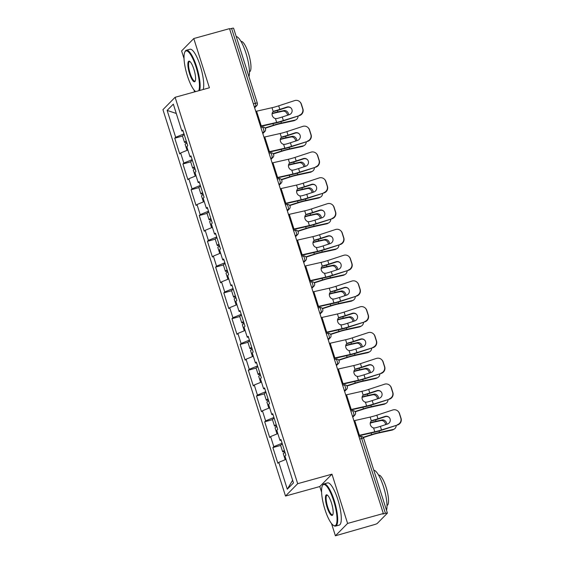 <?xml version="1.0" encoding="UTF-8"?>
<svg xmlns="http://www.w3.org/2000/svg" width="564" height="564" viewBox="0 0 564 564"><rect width="100%" height="100%" fill="white"/><g stroke="black" fill="none" stroke-linecap="round" stroke-linejoin="round"><path stroke-width="0.85" d="M331.526 523.554L335.411 535.8L347.593 523.427L331.97 474.176L319.788 486.549L321.6 492.252M319.788 486.549L285.511 496.052L162.94 109.663L175.115 97.29L297.686 483.679L285.511 496.052M175.115 97.29L209.399 87.787L193.776 38.542L181.601 50.915L184.033 58.6M193.967 89.902L194.594 91.89M335.411 535.8L374.313 524.633A2.63 0.367 162.4 0 0 377.288 523.413L387.341 513.205A2.63 0.367 162.4 0 0 387.39 513.085A2.63 0.367 162.4 0 0 385.423 513.339L382.808 514.065L383.344 513.522L229.527 28.637L193.776 38.542M292.624 480.232L287.302 489.199L293.477 482.925L284.961 456.072L285.885 455.134L280.9 439.434L279.984 440.371L281.175 440.28M287.302 489.199L278.785 462.346L277.862 463.284L272.877 447.583L280.646 445.433M282.113 443.248L273.801 446.646L272.877 447.583M273.801 446.646L270.607 436.564L269.684 437.502L264.699 421.801L272.468 419.651M273.935 417.466L265.623 420.864L264.699 421.801M265.623 420.864L262.429 410.782L261.506 411.72L256.521 396.02L264.29 393.869M265.757 391.684L257.445 395.082L256.521 396.02M257.445 395.082L254.251 385L253.328 385.938L248.343 370.238L256.112 368.088M257.579 365.902L249.267 369.3L248.343 370.238M249.267 369.3L246.073 359.219L245.15 360.156L240.165 344.456L247.934 342.306M249.401 340.12L241.089 343.518L240.165 344.456M241.089 343.518L237.895 333.437L236.972 334.374L231.987 318.674L239.756 316.524M241.223 314.338L232.911 317.736L231.987 318.674M232.911 317.736L229.71 307.655L228.794 308.593L223.809 292.892L231.578 290.742M233.045 288.556L224.733 291.955L223.809 292.892M224.733 291.955L221.532 281.873L220.616 282.811L215.631 267.11L223.4 264.96M224.867 262.775L216.555 266.173L215.631 267.11M216.555 266.173L213.354 256.091L212.431 257.029L207.453 241.329L215.222 239.178M216.689 236.993L208.377 240.391L207.453 241.329M208.377 240.391L205.176 230.309L204.253 231.247L199.275 215.547L207.044 213.396M208.511 211.211L200.199 214.609L199.275 215.547M200.199 214.609L196.998 204.535L196.075 205.472L191.097 189.772L198.866 187.615M200.333 185.429L192.021 188.834L191.097 189.772M192.021 188.834L188.82 178.753L187.897 179.69L182.919 163.99L190.688 161.833M192.155 159.647L183.843 163.052L182.919 163.99M183.843 163.052L180.642 152.971L179.719 153.909L174.741 138.208L182.51 136.051M183.977 133.872L175.665 137.271L174.741 138.208M175.665 137.271L167.141 110.41L173.324 104.136L181.841 130.989L183.032 130.904M279.984 440.371L276.783 430.29L277.707 429.352L272.722 413.652L271.799 414.589L268.605 404.508L269.529 403.57L264.544 387.87L263.621 388.808L260.427 378.726L261.351 377.788L256.366 362.088L255.443 363.026L252.249 352.944L253.173 352.006L248.188 336.306L247.265 337.244L244.071 327.162L244.995 326.225L240.01 310.524L239.087 311.462L235.893 301.38L236.817 300.443L231.832 284.742L230.909 285.68L227.715 275.599L228.639 274.661L223.654 258.961L222.731 259.898L219.537 249.817L220.461 248.879L215.476 233.179L214.553 234.116L211.359 224.035L212.275 223.097L207.298 207.397L206.375 208.335L203.174 198.253L204.097 197.315L199.12 181.615L198.197 182.553L194.996 172.471L195.919 171.534L190.942 155.833L190.019 156.771L186.818 146.689L187.742 145.752L182.764 130.051L181.841 130.989M277.833 433.603L270.607 436.564M269.493 407.892A5.781 0.804 -17.6 0 1 269.648 407.8L262.429 410.782M271.799 414.589L272.997 414.505M261.477 382.047L254.251 385M263.621 388.808L264.819 388.723M253.299 356.265L246.073 359.219M255.443 363.026L256.641 362.941M244.959 330.546A5.781 0.804 -17.6 0 1 245.114 330.455L237.895 333.437M247.265 337.244L248.463 337.159M236.943 304.701L229.71 307.655M239.087 311.462L240.285 311.377M228.765 278.919L221.532 281.873M230.909 285.68L232.107 285.596M220.587 253.137L213.354 256.091M222.731 259.898L223.922 259.814M212.409 227.355L205.176 230.309M214.553 234.116L215.744 234.032M204.062 201.644A5.781 0.804 -17.6 0 1 204.224 201.545L196.998 204.535M206.375 208.335L207.566 208.25M196.053 175.792L188.82 178.753M198.197 182.553L199.388 182.468M187.875 150.01L180.642 152.971M190.019 156.771L191.21 156.686M253.391 103.861L255.358 103.318L231.607 28.454L229.64 28.997M231.607 28.454A2.63 0.367 -17.6 0 1 233.581 28.2L257.325 103.064A2.63 0.367 -17.6 0 0 255.358 103.318A2.63 0.663 74.5 0 1 255.612 106.335L254.293 106.702M176.278 113.47L167.141 110.41M347.593 523.427L383.344 513.522M331.97 474.176L297.686 483.679M285.849 459.456A5.781 0.804 -17.6 0 1 286.004 459.364L278.785 462.346M291.109 108.133A4.026 3.976 -45 0 0 287.182 107.308L286.928 107.054A4.026 3.976 135 0 1 291.955 109.599A4.026 3.976 135 0 1 289.339 114.654L282.233 116.988A11.731 1.636 -17.6 0 1 278.553 118.109A11.731 1.636 -17.6 0 1 276.91 118.539L275.443 118.567A4.026 3.405 -120.5 0 1 272.285 115.528A4.026 3.405 -120.5 0 1 273.223 111.566L273.611 111.298M299.265 115.324A5.252 5.189 -45 0 0 302.671 108.732L302.924 108.979A5.252 5.189 135 0 1 299.519 115.578L283.361 120.541A11.731 1.636 -17.6 0 1 279.681 121.662A11.731 1.636 -17.6 0 1 276.67 122.423L261.252 125.906A14.008 1.96 162.4 0 0 260.441 126.096M260.554 126.442L275.62 123.037A14.008 1.96 162.4 0 0 279.215 122.127A14.008 1.96 162.4 0 0 283.614 120.795L299.519 115.578M302.671 108.732L301.148 103.938A5.252 5.189 -45 0 0 294.598 100.611L278.694 105.835A11.731 1.636 -17.6 0 1 275.013 106.948A11.731 1.636 -17.6 0 1 272.003 107.71L273.223 111.566L274.499 110.939L273.441 111.559A14.008 1.96 162.4 0 0 275.676 110.974A14.008 1.96 162.4 0 0 280.075 109.642L287.182 107.308M286.928 107.054L279.822 109.388A11.731 1.636 -17.6 0 1 276.141 110.502A11.731 1.636 -17.6 0 1 274.499 110.939M299.886 101.858L300.133 102.105A5.252 5.189 135 0 1 301.402 104.192L301.148 103.938M302.924 108.979L301.402 104.192M272.003 107.71L256.585 111.2A14.008 1.96 162.4 0 0 255.774 111.39M287.534 115.253A4.026 3.313 60.6 0 0 287.337 114.295A4.026 3.313 60.6 0 0 282.846 111.207L276.727 112.539A11.731 1.636 162.4 0 0 273.3 113.392A11.731 1.636 162.4 0 0 272.102 113.731M272.165 113.378A14.008 1.96 -17.6 0 1 273.766 112.92A14.008 1.96 -17.6 0 1 277.848 111.905L283.974 110.572A4.026 3.313 -119.4 0 1 288.465 113.66A4.026 3.313 -119.4 0 1 288.676 114.873M265.009 127.95L273.469 125.222A14.008 1.96 -17.6 0 1 277.305 124.073A14.008 1.96 -17.6 0 1 281.387 123.058L295.085 120.083A5.252 4.322 60.6 0 0 296.086 119.695L294.965 120.329A5.252 4.322 -119.4 0 1 293.957 120.717L280.266 123.692A11.731 1.636 162.4 0 0 276.839 124.545A11.731 1.636 162.4 0 0 273.632 125.504L265.207 128.218M296.086 119.695A5.252 4.322 60.6 0 0 298.074 116.05M187.044 150.348L185.126 144.306A5.781 0.804 -17.6 0 1 186.903 143.094M186.642 142.283A5.781 0.804 -17.6 0 1 184.498 142.318A5.781 0.804 -17.6 0 1 186.268 141.113M184.498 142.318L182.475 135.959A5.781 0.804 -17.6 0 1 184.252 134.747M198.704 90.755A21.361 5.407 -105.5 0 0 196.061 67.074A21.361 5.407 -105.5 0 0 184.865 51.98A21.361 5.407 -105.5 0 0 187.403 75.872A21.361 5.407 -105.5 0 0 195.673 91.594M184.865 51.98L185.182 51.366A21.89 5.541 74.5 0 1 186.381 50.245A21.89 5.541 74.5 0 1 196.66 66.827A21.89 5.541 74.5 0 1 199.585 90.508M189.567 73.672A10.681 2.7 74.5 0 1 189.659 61.349A10.681 2.7 74.5 0 1 193.896 69.273A10.681 2.7 74.5 0 1 195.165 81.223A10.681 2.7 74.5 0 1 189.567 73.672M189.969 61.575A10.159 2.573 -105.5 0 0 189.511 61.554A10.159 2.573 -105.5 0 0 190.16 73.433A10.159 2.573 -105.5 0 0 194.932 81.124A10.159 2.573 -105.5 0 0 195.313 80.864M236.224 36.54A21.89 5.541 74.5 0 1 245.96 53.171A21.89 5.541 74.5 0 1 248.95 76.655M241.293 52.53A21.89 5.541 74.5 0 1 241.878 54.299A21.89 5.541 74.5 0 1 242.428 56.104M241.018 41.468L241.068 41.454A15.757 3.99 74.5 0 1 248.47 53.39A15.757 3.99 74.5 0 1 249.485 71.825L249.436 71.84M186.381 50.245L189.969 49.251A21.89 5.541 74.5 0 1 200.248 65.833A21.89 5.541 74.5 0 1 203.181 89.514M324.963 509.532A21.361 5.407 -105.5 0 0 333.437 525.373A21.361 5.407 -105.5 0 0 333.627 500.726A21.361 5.407 -105.5 0 0 322.425 485.639A21.361 5.407 -105.5 0 0 324.963 509.532M322.425 485.639L322.749 485.019A21.89 5.541 74.5 0 1 323.94 483.898A21.89 5.541 74.5 0 1 334.219 500.487A21.89 5.541 74.5 0 1 335.629 526.085A21.89 5.541 74.5 0 1 334.029 525.74L333.437 525.373M327.127 507.332A10.681 2.7 74.5 0 1 327.226 495.009A10.681 2.7 74.5 0 1 331.463 502.926A10.681 2.7 74.5 0 1 332.732 514.876A10.681 2.7 74.5 0 1 327.127 507.332M327.529 495.234A10.159 2.573 -105.5 0 0 327.071 495.206A10.159 2.573 -105.5 0 0 327.726 507.085A10.159 2.573 -105.5 0 0 332.499 514.777A10.159 2.573 -105.5 0 0 332.88 514.523M373.784 470.2A21.89 5.541 74.5 0 1 383.527 486.824A21.89 5.541 74.5 0 1 386.509 510.307M378.86 486.189A21.89 5.541 74.5 0 1 379.445 487.959A21.89 5.541 74.5 0 1 379.995 489.756M378.585 475.121L378.634 475.107A15.757 3.99 74.5 0 1 386.037 487.049A15.757 3.99 74.5 0 1 387.045 505.478L386.996 505.492M323.94 483.898L327.529 482.904A21.89 5.541 74.5 0 1 337.815 499.492A21.89 5.541 74.5 0 1 339.218 525.091L335.629 526.085M299.287 133.915A4.026 3.976 -45 0 0 295.36 133.09L295.106 132.836A4.026 3.976 135 0 1 300.133 135.381A4.026 3.976 135 0 1 297.517 140.436L290.411 142.77A11.731 1.636 -17.6 0 1 286.731 143.89A11.731 1.636 -17.6 0 1 285.088 144.321L283.621 144.349A4.026 3.405 -120.5 0 1 280.463 141.31A4.026 3.405 -120.5 0 1 281.401 137.348L281.788 137.08M307.443 141.106A5.252 5.189 -45 0 0 310.849 134.507L311.102 134.761A5.252 5.189 135 0 1 307.697 141.352L291.539 146.323A11.731 1.636 -17.6 0 1 287.859 147.444A11.731 1.636 -17.6 0 1 284.848 148.205L269.43 151.688A14.008 1.96 162.4 0 0 268.619 151.878M268.732 152.224L283.798 148.818A14.008 1.96 162.4 0 0 287.393 147.909A14.008 1.96 162.4 0 0 291.792 146.577L307.697 141.352M310.849 134.507L309.326 129.72A5.252 5.189 -45 0 0 302.776 126.392L286.872 131.616A11.731 1.636 -17.6 0 1 283.191 132.73A11.731 1.636 -17.6 0 1 280.181 133.492L281.401 137.348L282.677 136.721L281.619 137.341A14.008 1.96 162.4 0 0 283.861 136.756A14.008 1.96 162.4 0 0 288.253 135.423L295.36 133.09M295.106 132.836L288 135.17A11.731 1.636 -17.6 0 1 284.319 136.284A11.731 1.636 -17.6 0 1 282.677 136.721M308.064 127.633L308.318 127.887A5.252 5.189 135 0 1 309.58 129.967L309.326 129.72M311.102 134.761L309.58 129.967M280.181 133.492L264.763 136.982A14.008 1.96 162.4 0 0 263.952 137.165M307.465 159.697A4.026 3.976 -45 0 0 303.538 158.872L303.284 158.618A4.026 3.976 135 0 1 308.311 161.163A4.026 3.976 135 0 1 305.702 166.218L298.589 168.551A11.731 1.636 -17.6 0 1 294.909 169.665A11.731 1.636 -17.6 0 1 293.266 170.102L291.799 170.131A4.026 3.405 -120.5 0 1 288.641 167.092A4.026 3.405 -120.5 0 1 289.586 163.13L289.966 162.862M315.621 166.888A5.252 5.189 -45 0 0 319.027 160.289L319.28 160.543A5.252 5.189 135 0 1 315.875 167.134L299.717 172.105A11.731 1.636 -17.6 0 1 296.037 173.218A11.731 1.636 -17.6 0 1 293.026 173.987L277.608 177.47A14.008 1.96 162.4 0 0 276.797 177.66M276.91 178.005L291.983 174.6A14.008 1.96 162.4 0 0 295.578 173.691A14.008 1.96 162.4 0 0 299.97 172.358L315.875 167.134M319.027 160.289L317.504 155.502A5.252 5.189 -45 0 0 310.954 152.174L295.05 157.398A11.731 1.636 -17.6 0 1 291.369 158.512A11.731 1.636 -17.6 0 1 288.359 159.274L289.586 163.13L290.855 162.502L289.797 163.123A14.008 1.96 162.4 0 0 292.039 162.538A14.008 1.96 162.4 0 0 296.431 161.205L303.538 158.872M303.284 158.618L296.178 160.952A11.731 1.636 -17.6 0 1 292.497 162.065A11.731 1.636 -17.6 0 1 290.855 162.502M316.242 153.415L316.496 153.669A5.252 5.189 135 0 1 317.758 155.749L317.504 155.502M319.28 160.543L317.758 155.749M288.359 159.274L272.941 162.763A14.008 1.96 162.4 0 0 272.13 162.947M315.643 185.478A4.026 3.976 -45 0 0 311.716 184.654L311.469 184.4A4.026 3.976 135 0 1 316.489 186.945A4.026 3.976 135 0 1 313.88 192L306.767 194.333A11.731 1.636 -17.6 0 1 303.087 195.447A11.731 1.636 -17.6 0 1 301.444 195.884L299.977 195.905A4.026 3.405 -120.5 0 1 296.819 192.874A4.026 3.405 -120.5 0 1 297.764 188.912L298.144 188.644M323.799 192.662A5.252 5.189 -45 0 0 327.205 186.071L327.458 186.324A5.252 5.189 135 0 1 324.053 192.916L307.895 197.886A11.731 1.636 -17.6 0 1 304.215 199A11.731 1.636 -17.6 0 1 301.204 199.762L285.786 203.251A14.008 1.96 162.4 0 0 284.975 203.442M285.088 203.787L300.161 200.382A14.008 1.96 162.4 0 0 303.756 199.473A14.008 1.96 162.4 0 0 308.148 198.14L324.053 192.916M327.205 186.071L325.682 181.284A5.252 5.189 -45 0 0 319.132 177.956L303.228 183.18A11.731 1.636 -17.6 0 1 299.547 184.294A11.731 1.636 -17.6 0 1 296.537 185.055L297.764 188.912L299.033 188.284L297.975 188.905A14.008 1.96 162.4 0 0 300.217 188.32A14.008 1.96 162.4 0 0 304.609 186.987L311.716 184.654M311.469 184.4L304.356 186.733A11.731 1.636 -17.6 0 1 300.675 187.847A11.731 1.636 -17.6 0 1 299.033 188.284M324.42 179.197L324.674 179.451A5.252 5.189 135 0 1 325.936 181.53L325.682 181.284M327.458 186.324L325.936 181.53M296.537 185.055L281.119 188.545A14.008 1.96 162.4 0 0 280.315 188.728M323.821 211.26A4.026 3.976 -45 0 0 319.894 210.435L319.647 210.182A4.026 3.976 135 0 1 324.667 212.727A4.026 3.976 135 0 1 322.058 217.782L314.945 220.115A11.731 1.636 -17.6 0 1 311.265 221.229A11.731 1.636 -17.6 0 1 309.622 221.666L308.156 221.687A4.026 3.405 -120.5 0 1 304.997 218.656A4.026 3.405 -120.5 0 1 305.942 214.694L306.33 214.419M331.977 218.444A5.252 5.189 -45 0 0 335.383 211.852L335.636 212.106A5.252 5.189 135 0 1 332.231 218.698L316.073 223.668A11.731 1.636 -17.6 0 1 312.393 224.782A11.731 1.636 -17.6 0 1 309.382 225.544L293.964 229.033A14.008 1.96 162.4 0 0 293.153 229.224M293.266 229.569L308.339 226.164A14.008 1.96 162.4 0 0 311.934 225.255A14.008 1.96 162.4 0 0 316.326 223.922L332.231 218.698M335.383 211.852L333.86 207.058A5.252 5.189 -45 0 0 327.31 203.738L311.406 208.962A11.731 1.636 -17.6 0 1 307.725 210.076A11.731 1.636 -17.6 0 1 304.715 210.837L305.942 214.694L307.211 214.066L306.153 214.687A14.008 1.96 162.4 0 0 308.395 214.101A14.008 1.96 162.4 0 0 312.787 212.769L319.894 210.435M319.647 210.182L312.534 212.515A11.731 1.636 -17.6 0 1 308.853 213.629A11.731 1.636 -17.6 0 1 307.211 214.066M332.598 204.979L332.852 205.233A5.252 5.189 135 0 1 334.114 207.312L333.86 207.058M335.636 212.106L334.114 207.312M304.715 210.837L289.297 214.327A14.008 1.96 162.4 0 0 288.493 214.51M331.999 237.042A4.026 3.976 -45 0 0 328.072 236.21L327.825 235.963A4.026 3.976 135 0 1 332.845 238.509A4.026 3.976 135 0 1 330.236 243.563L323.123 245.897A11.731 1.636 -17.6 0 1 319.443 247.011A11.731 1.636 -17.6 0 1 317.8 247.448L316.333 247.469A4.026 3.405 -120.5 0 1 313.175 244.438A4.026 3.405 -120.5 0 1 314.12 240.476L314.508 240.201M340.155 244.226A5.252 5.189 -45 0 0 343.561 237.634L343.814 237.888A5.252 5.189 135 0 1 340.409 244.48L324.251 249.45A11.731 1.636 -17.6 0 1 320.571 250.564A11.731 1.636 -17.6 0 1 317.56 251.325L302.142 254.815A14.008 1.96 162.4 0 0 301.331 255.006M301.444 255.351L316.517 251.946A14.008 1.96 162.4 0 0 320.112 251.036A14.008 1.96 162.4 0 0 324.504 249.704L340.409 244.48M343.561 237.634L342.038 232.84A5.252 5.189 -45 0 0 335.488 229.52L319.584 234.744A11.731 1.636 -17.6 0 1 315.903 235.858A11.731 1.636 -17.6 0 1 312.893 236.619L314.12 240.476L315.389 239.848L314.331 240.468A14.008 1.96 162.4 0 0 316.573 239.876A14.008 1.96 162.4 0 0 320.965 238.551L328.072 236.21M327.825 235.963L320.712 238.297A11.731 1.636 -17.6 0 1 317.031 239.411A11.731 1.636 -17.6 0 1 315.389 239.848M340.776 230.761L341.03 231.014A5.252 5.189 135 0 1 342.292 233.094L342.038 232.84M343.814 237.888L342.292 233.094M312.893 236.619L297.475 240.109A14.008 1.96 162.4 0 0 296.671 240.292M295.712 141.035A4.026 3.313 60.6 0 0 295.515 140.076A4.026 3.313 60.6 0 0 291.024 136.989L284.905 138.321A11.731 1.636 162.4 0 0 281.478 139.174A11.731 1.636 162.4 0 0 280.28 139.512M280.343 139.16A14.008 1.96 -17.6 0 1 281.944 138.702A14.008 1.96 -17.6 0 1 286.026 137.686L292.152 136.354A4.026 3.313 -119.4 0 1 296.643 139.442A4.026 3.313 -119.4 0 1 296.854 140.655M273.188 153.725L281.647 151.004A14.008 1.96 -17.6 0 1 285.483 149.855A14.008 1.96 -17.6 0 1 289.565 148.84L303.263 145.864A5.252 4.322 60.6 0 0 304.264 145.477L303.143 146.111A5.252 4.322 -119.4 0 1 302.135 146.499L288.444 149.474A11.731 1.636 162.4 0 0 285.017 150.327A11.731 1.636 162.4 0 0 281.81 151.286L273.385 154M304.264 145.477A5.252 4.322 60.6 0 0 306.252 141.832M195.222 176.13L193.304 170.081A5.781 0.804 -17.6 0 1 195.081 168.876M194.82 168.065A5.781 0.804 -17.6 0 1 192.677 168.1A5.781 0.804 -17.6 0 1 194.446 166.888M192.677 168.1L190.66 161.741A5.781 0.804 -17.6 0 1 192.43 160.528M303.89 166.81A4.026 3.313 60.6 0 0 303.693 165.858A4.026 3.313 60.6 0 0 299.202 162.77L293.083 164.096A11.731 1.636 162.4 0 0 289.656 164.949A11.731 1.636 162.4 0 0 288.458 165.294M288.521 164.942A14.008 1.96 -17.6 0 1 290.122 164.484A14.008 1.96 -17.6 0 1 294.204 163.461L300.33 162.136A4.026 3.313 -119.4 0 1 304.821 165.224A4.026 3.313 -119.4 0 1 305.032 166.436M281.365 179.507L289.825 176.786A14.008 1.96 -17.6 0 1 293.661 175.637A14.008 1.96 -17.6 0 1 297.743 174.621L311.441 171.639A5.252 4.322 60.6 0 0 312.442 171.259L311.321 171.893A5.252 4.322 -119.4 0 1 310.313 172.274L296.622 175.256A11.731 1.636 162.4 0 0 293.195 176.109A11.731 1.636 162.4 0 0 289.988 177.068L281.563 179.782M312.442 171.259A5.252 4.322 60.6 0 0 314.43 167.614M203.4 201.912L201.482 195.863A5.781 0.804 -17.6 0 1 203.259 194.658M202.998 193.847A5.781 0.804 -17.6 0 1 200.854 193.882A5.781 0.804 -17.6 0 1 202.624 192.669M200.854 193.882L198.838 187.523A5.781 0.804 -17.6 0 1 200.608 186.31M312.068 192.592A4.026 3.313 60.6 0 0 311.871 191.633A4.026 3.313 60.6 0 0 307.38 188.552L301.261 189.878A11.731 1.636 162.4 0 0 297.834 190.731A11.731 1.636 162.4 0 0 296.636 191.076M296.699 190.724A14.008 1.96 -17.6 0 1 298.3 190.265A14.008 1.96 -17.6 0 1 302.382 189.243L308.508 187.918A4.026 3.313 -119.4 0 1 312.999 190.999A4.026 3.313 -119.4 0 1 313.21 192.218M289.543 205.289L298.003 202.568A14.008 1.96 -17.6 0 1 301.839 201.418A14.008 1.96 -17.6 0 1 305.921 200.403L319.619 197.421A5.252 4.322 60.6 0 0 320.62 197.04L319.499 197.675A5.252 4.322 -119.4 0 1 318.491 198.056L304.8 201.038A11.731 1.636 162.4 0 0 301.373 201.891A11.731 1.636 162.4 0 0 298.166 202.85L289.741 205.564M320.62 197.04A5.252 4.322 60.6 0 0 322.608 193.396M211.578 227.694L209.66 221.645A5.781 0.804 -17.6 0 1 211.437 220.439M211.176 219.629A5.781 0.804 -17.6 0 1 209.032 219.664A5.781 0.804 -17.6 0 1 210.802 218.451M209.032 219.664L207.016 213.298A5.781 0.804 -17.6 0 1 208.786 212.092M320.246 218.374A4.026 3.313 60.6 0 0 320.049 217.415A4.026 3.313 60.6 0 0 315.558 214.334L309.439 215.659A11.731 1.636 162.4 0 0 306.012 216.513A11.731 1.636 162.4 0 0 304.821 216.858M304.877 216.506A14.008 1.96 -17.6 0 1 306.478 216.047A14.008 1.96 -17.6 0 1 310.567 215.025L316.686 213.7A4.026 3.313 -119.4 0 1 321.177 216.78A4.026 3.313 -119.4 0 1 321.388 218M297.721 231.071L306.181 228.349A14.008 1.96 -17.6 0 1 310.017 227.2A14.008 1.96 -17.6 0 1 314.099 226.185L327.797 223.203A5.252 4.322 60.6 0 0 328.798 222.822L327.677 223.457A5.252 4.322 -119.4 0 1 326.669 223.837L312.978 226.82A11.731 1.636 162.4 0 0 309.551 227.673A11.731 1.636 162.4 0 0 306.344 228.631L297.919 231.346M328.798 222.822A5.252 4.322 60.6 0 0 330.786 219.17M219.756 253.476L217.838 247.427A5.781 0.804 -17.6 0 1 219.615 246.221M219.354 245.411A5.781 0.804 -17.6 0 1 217.21 245.446A5.781 0.804 -17.6 0 1 218.98 244.233M217.21 245.446L215.194 239.08A5.781 0.804 -17.6 0 1 216.964 237.874M328.424 244.156A4.026 3.313 60.6 0 0 328.227 243.197A4.026 3.313 60.6 0 0 323.736 240.109L317.617 241.441A11.731 1.636 162.4 0 0 314.19 242.294A11.731 1.636 162.4 0 0 312.999 242.64M313.055 242.287A14.008 1.96 -17.6 0 1 314.656 241.829A14.008 1.96 -17.6 0 1 318.745 240.807L324.864 239.474A4.026 3.313 -119.4 0 1 329.355 242.562A4.026 3.313 -119.4 0 1 329.566 243.782M305.899 256.853L314.359 254.131A14.008 1.96 -17.6 0 1 318.195 252.982A14.008 1.96 -17.6 0 1 322.284 251.967L335.975 248.985A5.252 4.322 60.6 0 0 336.976 248.604L335.855 249.239A5.252 4.322 -119.4 0 1 334.847 249.619L321.156 252.601A11.731 1.636 162.4 0 0 317.729 253.455A11.731 1.636 162.4 0 0 314.522 254.413L306.097 257.121M336.976 248.604A5.252 4.322 60.6 0 0 338.964 244.952M227.934 279.258L226.016 273.209A5.781 0.804 -17.6 0 1 227.793 271.996M227.532 271.192A5.781 0.804 -17.6 0 1 225.388 271.228A5.781 0.804 -17.6 0 1 227.165 270.015M225.388 271.228L223.372 264.861A5.781 0.804 -17.6 0 1 225.142 263.656M340.177 262.824A4.026 3.976 -45 0 0 336.257 261.992L336.003 261.745A4.026 3.976 135 0 1 341.023 264.29A4.026 3.976 135 0 1 338.414 269.345L331.301 271.679A11.731 1.636 -17.6 0 1 327.621 272.793A11.731 1.636 -17.6 0 1 325.978 273.23L324.519 273.251A4.026 3.405 -120.5 0 1 321.353 270.219A4.026 3.405 -120.5 0 1 322.298 266.257L322.686 265.982M348.333 270.008A5.252 5.189 -45 0 0 351.739 263.416L351.992 263.67A5.252 5.189 135 0 1 348.587 270.262L332.429 275.232A11.731 1.636 -17.6 0 1 328.749 276.346A11.731 1.636 -17.6 0 1 325.738 277.107L310.32 280.597A14.008 1.96 162.4 0 0 309.516 280.78M309.622 281.133L324.695 277.728A14.008 1.96 162.4 0 0 328.29 276.818A14.008 1.96 162.4 0 0 332.682 275.486L348.587 270.262M351.739 263.416L350.216 258.622A5.252 5.189 -45 0 0 343.666 255.302L327.762 260.526A11.731 1.636 -17.6 0 1 324.081 261.64A11.731 1.636 -17.6 0 1 321.071 262.401L322.298 266.257L323.567 265.63L322.509 266.25A14.008 1.96 162.4 0 0 324.751 265.658A14.008 1.96 162.4 0 0 329.143 264.333L336.257 261.992M336.003 261.745L328.89 264.079A11.731 1.636 -17.6 0 1 325.209 265.193A11.731 1.636 -17.6 0 1 323.567 265.63M348.954 256.542L349.208 256.796A5.252 5.189 135 0 1 350.47 258.876L350.216 258.622M351.992 263.67L350.47 258.876M321.071 262.401L305.653 265.884A14.008 1.96 162.4 0 0 304.849 266.074M336.602 269.937A4.026 3.313 60.6 0 0 336.405 268.979A4.026 3.313 60.6 0 0 331.914 265.891L325.795 267.223A11.731 1.636 162.4 0 0 322.368 268.076A11.731 1.636 162.4 0 0 321.177 268.422M321.233 268.069A14.008 1.96 -17.6 0 1 322.834 267.611A14.008 1.96 -17.6 0 1 326.923 266.589L333.042 265.256A4.026 3.313 -119.4 0 1 337.533 268.344A4.026 3.313 -119.4 0 1 337.744 269.564M314.077 282.634L322.545 279.913A14.008 1.96 -17.6 0 1 326.373 278.764A14.008 1.96 -17.6 0 1 330.462 277.742L344.153 274.767A5.252 4.322 60.6 0 0 345.161 274.386L344.033 275.021A5.252 4.322 -119.4 0 1 343.025 275.401L329.334 278.376A11.731 1.636 162.4 0 0 325.907 279.229A11.731 1.636 162.4 0 0 322.7 280.195L314.275 282.902M345.161 274.386A5.252 4.322 60.6 0 0 347.142 270.734M236.112 305.039L234.194 298.99A5.781 0.804 -17.6 0 1 235.971 297.778M235.717 296.974A5.781 0.804 -17.6 0 1 233.566 297.009A5.781 0.804 -17.6 0 1 235.343 295.797M233.566 297.009L231.55 290.643A5.781 0.804 -17.6 0 1 233.32 289.438M348.355 288.606A4.026 3.976 -45 0 0 344.435 287.774L344.181 287.527A4.026 3.976 135 0 1 349.201 290.072A4.026 3.976 135 0 1 346.592 295.127L339.479 297.461A11.731 1.636 -17.6 0 1 335.799 298.575A11.731 1.636 -17.6 0 1 334.156 299.012L332.697 299.033A4.026 3.405 -120.5 0 1 329.531 296.001A4.026 3.405 -120.5 0 1 330.476 292.039L330.864 291.764M356.511 295.79A5.252 5.189 -45 0 0 359.917 289.198L360.17 289.452A5.252 5.189 135 0 1 356.765 296.044L340.607 301.014A11.731 1.636 -17.6 0 1 336.927 302.128A11.731 1.636 -17.6 0 1 333.916 302.889L318.498 306.379A14.008 1.96 162.4 0 0 317.694 306.562M317.8 306.915L332.873 303.51A14.008 1.96 162.4 0 0 336.468 302.6A14.008 1.96 162.4 0 0 340.86 301.268L356.765 296.044M359.917 289.198L358.394 284.404A5.252 5.189 -45 0 0 351.844 281.083L335.947 286.308A11.731 1.636 -17.6 0 1 332.259 287.421A11.731 1.636 -17.6 0 1 329.249 288.183L330.476 292.039L331.745 291.412L330.694 292.032A14.008 1.96 162.4 0 0 332.929 291.44A14.008 1.96 162.4 0 0 337.321 290.107L344.435 287.774M344.181 287.527L337.068 289.861A11.731 1.636 -17.6 0 1 333.387 290.975A11.731 1.636 -17.6 0 1 331.745 291.412M357.132 282.324L357.386 282.578A5.252 5.189 135 0 1 358.648 284.658L358.394 284.404M360.17 289.452L358.648 284.658M329.249 288.183L313.831 291.666A14.008 1.96 162.4 0 0 313.027 291.856M344.78 295.719A4.026 3.313 60.6 0 0 344.583 294.76A4.026 3.313 60.6 0 0 340.092 291.673L333.973 293.005A11.731 1.636 162.4 0 0 330.546 293.858A11.731 1.636 162.4 0 0 329.355 294.204M329.411 293.851A14.008 1.96 -17.6 0 1 331.012 293.393A14.008 1.96 -17.6 0 1 335.101 292.371L341.22 291.038A4.026 3.313 -119.4 0 1 345.711 294.126A4.026 3.313 -119.4 0 1 345.922 295.346M322.255 308.416L330.723 305.695A14.008 1.96 -17.6 0 1 334.551 304.546A14.008 1.96 -17.6 0 1 338.64 303.524L352.331 300.549A5.252 4.322 60.6 0 0 353.339 300.168L352.211 300.802A5.252 4.322 -119.4 0 1 351.203 301.183L337.512 304.158A11.731 1.636 162.4 0 0 334.085 305.011A11.731 1.636 162.4 0 0 330.878 305.977L322.453 308.684M353.339 300.168A5.252 4.322 60.6 0 0 355.32 296.516M244.29 330.821L242.372 324.772A5.781 0.804 -17.6 0 1 244.149 323.56M243.895 322.756A5.781 0.804 -17.6 0 1 241.744 322.791A5.781 0.804 -17.6 0 1 243.521 321.579M241.744 322.791L239.728 316.425A5.781 0.804 -17.6 0 1 241.498 315.22M356.533 314.388A4.026 3.976 -45 0 0 352.613 313.556L352.359 313.302A4.026 3.976 135 0 1 357.379 315.854A4.026 3.976 135 0 1 354.77 320.909L347.664 323.243A11.731 1.636 -17.6 0 1 343.977 324.356A11.731 1.636 -17.6 0 1 342.334 324.793L340.875 324.815A4.026 3.405 -120.5 0 1 337.709 321.783A4.026 3.405 -120.5 0 1 338.654 317.821L339.042 317.546M364.689 321.572A5.252 5.189 -45 0 0 368.095 314.98L368.348 315.234A5.252 5.189 135 0 1 364.943 321.825L348.785 326.796A11.731 1.636 -17.6 0 1 345.105 327.91A11.731 1.636 -17.6 0 1 342.094 328.671L326.676 332.161A14.008 1.96 162.4 0 0 325.872 332.344M325.978 332.697L341.051 329.291A14.008 1.96 162.4 0 0 344.646 328.382A14.008 1.96 162.4 0 0 349.038 327.049L364.943 321.825M368.095 314.98L366.572 310.186A5.252 5.189 -45 0 0 360.022 306.865L344.125 312.089A11.731 1.636 -17.6 0 1 340.437 313.203A11.731 1.636 -17.6 0 1 337.427 313.965L338.654 317.821L339.923 317.187L338.872 317.814A14.008 1.96 162.4 0 0 341.107 317.222A14.008 1.96 162.4 0 0 345.499 315.889L352.613 313.556M352.359 313.302L345.246 315.643A11.731 1.636 -17.6 0 1 341.565 316.757A11.731 1.636 -17.6 0 1 339.923 317.187M365.31 308.106L365.564 308.36A5.252 5.189 135 0 1 366.826 310.44L366.572 310.186M368.348 315.234L366.826 310.44M337.427 313.965L322.009 317.447A14.008 1.96 162.4 0 0 321.205 317.638M352.958 321.501A4.026 3.313 60.6 0 0 352.761 320.542A4.026 3.313 60.6 0 0 348.27 317.454L342.151 318.787A11.731 1.636 162.4 0 0 338.724 319.64A11.731 1.636 162.4 0 0 337.533 319.985M337.589 319.633A14.008 1.96 -17.6 0 1 339.19 319.175A14.008 1.96 -17.6 0 1 343.279 318.152L349.398 316.82A4.026 3.313 -119.4 0 1 353.889 319.908A4.026 3.313 -119.4 0 1 354.1 321.127M330.433 334.198L338.901 331.477A14.008 1.96 -17.6 0 1 342.729 330.328A14.008 1.96 -17.6 0 1 346.818 329.305L360.509 326.33A5.252 4.322 60.6 0 0 361.517 325.95L360.389 326.584A5.252 4.322 -119.4 0 1 359.381 326.965L345.69 329.94A11.731 1.636 162.4 0 0 342.263 330.793A11.731 1.636 162.4 0 0 339.056 331.759L330.638 334.466M361.517 325.95A5.252 4.322 60.6 0 0 363.498 322.298M252.468 356.603L250.55 350.554A5.781 0.804 -17.6 0 1 252.327 349.342M252.073 348.538A5.781 0.804 -17.6 0 1 249.922 348.573A5.781 0.804 -17.6 0 1 251.699 347.361M249.922 348.573L247.906 342.207A5.781 0.804 -17.6 0 1 249.676 340.994M364.711 340.17A4.026 3.976 -45 0 0 360.791 339.338L360.537 339.084A4.026 3.976 135 0 1 365.557 341.636A4.026 3.976 135 0 1 362.948 346.691L355.842 349.024A11.731 1.636 -17.6 0 1 352.155 350.138A11.731 1.636 -17.6 0 1 350.512 350.575L349.053 350.596A4.026 3.405 -120.5 0 1 345.887 347.565A4.026 3.405 -120.5 0 1 346.832 343.603L347.22 343.328M372.867 347.353A5.252 5.189 -45 0 0 376.273 340.762L376.526 341.016A5.252 5.189 135 0 1 373.121 347.607L356.963 352.578A11.731 1.636 -17.6 0 1 353.283 353.691A11.731 1.636 -17.6 0 1 350.272 354.453L334.854 357.943A14.008 1.96 162.4 0 0 334.05 358.126M334.156 358.478L349.229 355.073A14.008 1.96 162.4 0 0 352.824 354.157A14.008 1.96 162.4 0 0 357.216 352.831L373.121 347.607M376.273 340.762L374.75 335.968A5.252 5.189 -45 0 0 368.2 332.647L352.303 337.864A11.731 1.636 -17.6 0 1 348.615 338.985A11.731 1.636 -17.6 0 1 345.605 339.747L346.832 343.603L348.101 342.968L347.05 343.596A14.008 1.96 162.4 0 0 349.285 343.004A14.008 1.96 162.4 0 0 353.677 341.671L360.791 339.338M360.537 339.084L353.424 341.417A11.731 1.636 -17.6 0 1 349.743 342.538A11.731 1.636 -17.6 0 1 348.101 342.968M373.488 333.888L373.742 334.142A5.252 5.189 135 0 1 375.004 336.222L374.75 335.968M376.526 341.016L375.004 336.222M345.605 339.747L330.187 343.229A14.008 1.96 162.4 0 0 329.383 343.42M361.136 347.283A4.026 3.313 60.6 0 0 360.939 346.324A4.026 3.313 60.6 0 0 356.448 343.236L350.329 344.569A11.731 1.636 162.4 0 0 346.909 345.422A11.731 1.636 162.4 0 0 345.711 345.76M345.767 345.408A14.008 1.96 -17.6 0 1 347.368 344.949A14.008 1.96 -17.6 0 1 351.457 343.934L357.576 342.602A4.026 3.313 -119.4 0 1 362.067 345.69A4.026 3.313 -119.4 0 1 362.278 346.909M338.611 359.98L347.079 357.259A14.008 1.96 -17.6 0 1 350.907 356.11A14.008 1.96 -17.6 0 1 354.996 355.087L368.687 352.112A5.252 4.322 60.6 0 0 369.695 351.732L368.567 352.366A5.252 4.322 -119.4 0 1 367.559 352.747L353.868 355.722A11.731 1.636 162.4 0 0 350.441 356.575A11.731 1.636 162.4 0 0 347.234 357.541L338.816 360.248M369.695 351.732A5.252 4.322 60.6 0 0 371.676 348.08M260.653 382.385L258.728 376.336A5.781 0.804 -17.6 0 1 260.505 375.123M260.251 374.32A5.781 0.804 -17.6 0 1 258.101 374.355A5.781 0.804 -17.6 0 1 259.877 373.142M258.101 374.355L256.084 367.989A5.781 0.804 -17.6 0 1 257.854 366.776M372.889 365.951A4.026 3.976 -45 0 0 368.969 365.119L368.715 364.866A4.026 3.976 135 0 1 373.735 367.418A4.026 3.976 135 0 1 371.126 372.473L364.02 374.806A11.731 1.636 -17.6 0 1 360.333 375.92A11.731 1.636 -17.6 0 1 358.69 376.357L357.231 376.378A4.026 3.405 -120.5 0 1 354.072 373.347A4.026 3.405 -120.5 0 1 355.01 369.385L355.398 369.11M381.045 373.135A5.252 5.189 -45 0 0 384.451 366.544L384.704 366.797A5.252 5.189 135 0 1 381.299 373.389L365.141 378.359A11.731 1.636 -17.6 0 1 361.461 379.473A11.731 1.636 -17.6 0 1 358.45 380.235L343.032 383.717A14.008 1.96 162.4 0 0 342.228 383.908M342.334 384.26L357.407 380.848A14.008 1.96 162.4 0 0 361.002 379.939A14.008 1.96 162.4 0 0 365.394 378.613L381.299 373.389M384.451 366.544L382.935 361.75A5.252 5.189 -45 0 0 376.378 358.429L360.481 363.646A11.731 1.636 -17.6 0 1 356.8 364.767A11.731 1.636 -17.6 0 1 353.783 365.528L355.01 369.385L356.279 368.75L355.228 369.371A14.008 1.96 162.4 0 0 357.463 368.786A14.008 1.96 162.4 0 0 361.855 367.453L368.969 365.119M368.715 364.866L361.609 367.199A11.731 1.636 -17.6 0 1 357.921 368.32A11.731 1.636 -17.6 0 1 356.279 368.75M381.666 359.67L381.92 359.924A5.252 5.189 135 0 1 383.182 362.003L382.935 361.75M384.704 366.797L383.182 362.003M353.783 365.528L338.365 369.011A14.008 1.96 162.4 0 0 337.561 369.201M369.314 373.065A4.026 3.313 60.6 0 0 369.117 372.106A4.026 3.313 60.6 0 0 364.626 369.018L358.507 370.351A11.731 1.636 162.4 0 0 355.087 371.204A11.731 1.636 162.4 0 0 353.889 371.542M353.945 371.19A14.008 1.96 -17.6 0 1 355.546 370.731A14.008 1.96 -17.6 0 1 359.635 369.716L365.754 368.384A4.026 3.313 -119.4 0 1 370.245 371.472A4.026 3.313 -119.4 0 1 370.456 372.691M346.789 385.762L355.257 383.034A14.008 1.96 -17.6 0 1 359.085 381.891A14.008 1.96 -17.6 0 1 363.174 380.869L376.865 377.894A5.252 4.322 60.6 0 0 377.873 377.513L376.745 378.148A5.252 4.322 -119.4 0 1 375.737 378.529L362.046 381.504A11.731 1.636 162.4 0 0 358.626 382.357A11.731 1.636 162.4 0 0 355.419 383.323L346.994 386.03M377.873 377.513A5.252 4.322 60.6 0 0 379.854 373.861M268.831 408.167L266.906 402.118A5.781 0.804 -17.6 0 1 268.683 400.905M268.429 400.102A5.781 0.804 -17.6 0 1 266.278 400.13A5.781 0.804 -17.6 0 1 268.055 398.924M266.278 400.13L264.262 393.771A5.781 0.804 -17.6 0 1 266.032 392.558M381.067 391.733A4.026 3.976 -45 0 0 377.147 390.901L376.893 390.648A4.026 3.976 135 0 1 381.913 393.2A4.026 3.976 135 0 1 379.304 398.254L372.198 400.588A11.731 1.636 -17.6 0 1 368.518 401.702A11.731 1.636 -17.6 0 1 366.868 402.139L365.409 402.16A4.026 3.405 -120.5 0 1 362.25 399.122A4.026 3.405 -120.5 0 1 363.188 395.167L363.576 394.892M389.223 398.917A5.252 5.189 -45 0 0 392.629 392.325L392.882 392.579A5.252 5.189 135 0 1 389.477 399.171L373.326 404.141A11.731 1.636 -17.6 0 1 369.639 405.255A11.731 1.636 -17.6 0 1 366.628 406.017L351.21 409.499A14.008 1.96 162.4 0 0 350.406 409.69M350.512 410.042L365.585 406.63A14.008 1.96 162.4 0 0 369.18 405.72A14.008 1.96 162.4 0 0 373.572 404.388L389.477 399.171M392.629 392.325L391.113 387.531A5.252 5.189 -45 0 0 384.556 384.211L368.659 389.428A11.731 1.636 -17.6 0 1 364.978 390.549A11.731 1.636 -17.6 0 1 361.961 391.31L363.188 395.167L364.457 394.532L363.406 395.152A14.008 1.96 162.4 0 0 365.641 394.567A14.008 1.96 162.4 0 0 370.033 393.235L377.147 390.901M376.893 390.648L369.787 392.981A11.731 1.636 -17.6 0 1 366.099 394.102A11.731 1.636 -17.6 0 1 364.457 394.532M389.844 385.452L390.098 385.705A5.252 5.189 135 0 1 391.36 387.785L391.113 387.531M392.882 392.579L391.36 387.785M361.961 391.31L346.55 394.793A14.008 1.96 162.4 0 0 345.739 394.983M377.492 398.847A4.026 3.313 60.6 0 0 377.295 397.888A4.026 3.313 60.6 0 0 372.804 394.8L366.685 396.132A11.731 1.636 162.4 0 0 363.265 396.986A11.731 1.636 162.4 0 0 362.067 397.324M362.123 396.971A14.008 1.96 -17.6 0 1 363.724 396.513A14.008 1.96 -17.6 0 1 367.813 395.498L373.932 394.166A4.026 3.313 -119.4 0 1 378.423 397.253A4.026 3.313 -119.4 0 1 378.634 398.473M354.967 411.544L363.435 408.815A14.008 1.96 -17.6 0 1 367.263 407.673A14.008 1.96 -17.6 0 1 371.352 406.651L385.043 403.676A5.252 4.322 60.6 0 0 386.051 403.295L384.923 403.93A5.252 4.322 -119.4 0 1 383.915 404.31L370.224 407.286A11.731 1.636 162.4 0 0 366.804 408.139A11.731 1.636 162.4 0 0 363.597 409.097L355.172 411.812M386.051 403.295A5.252 4.322 60.6 0 0 388.032 399.643M277.009 433.942L275.091 427.9A5.781 0.804 -17.6 0 1 276.861 426.687M276.607 425.883A5.781 0.804 -17.6 0 1 274.457 425.912A5.781 0.804 -17.6 0 1 276.233 424.706M274.457 425.912L272.44 419.553A5.781 0.804 -17.6 0 1 274.217 418.34M389.245 417.515A4.026 3.976 -45 0 0 385.325 416.683L385.071 416.429A4.026 3.976 135 0 1 390.091 418.981A4.026 3.976 135 0 1 387.482 424.029L380.376 426.37A11.731 1.636 -17.6 0 1 376.696 427.484A11.731 1.636 -17.6 0 1 375.046 427.914L373.587 427.942A4.026 3.405 -120.5 0 1 370.428 424.904A4.026 3.405 -120.5 0 1 371.366 420.941L371.754 420.673M397.401 424.699A5.252 5.189 -45 0 0 400.807 418.107L401.06 418.361A5.252 5.189 135 0 1 397.655 424.953L381.504 429.923A11.731 1.636 -17.6 0 1 377.817 431.037A11.731 1.636 -17.6 0 1 374.806 431.798L359.388 435.281A14.008 1.96 162.4 0 0 358.584 435.471M358.697 435.824L373.763 432.412A14.008 1.96 162.4 0 0 377.358 431.502A14.008 1.96 162.4 0 0 381.75 430.17L397.655 424.953M400.807 418.107L399.291 413.313A5.252 5.189 -45 0 0 392.734 409.993L376.837 415.21A11.731 1.636 -17.6 0 1 373.156 416.324A11.731 1.636 -17.6 0 1 370.139 417.085L371.366 420.941L372.635 420.314L371.584 420.934A14.008 1.96 162.4 0 0 373.819 420.349A14.008 1.96 162.4 0 0 378.211 419.017L385.325 416.683M385.071 416.429L377.965 418.763A11.731 1.636 -17.6 0 1 374.277 419.877A11.731 1.636 -17.6 0 1 372.635 420.314M398.022 411.234L398.276 411.48A5.252 5.189 135 0 1 399.538 413.567L399.291 413.313M401.06 418.361L399.538 413.567M370.139 417.085L354.728 420.575A14.008 1.96 162.4 0 0 353.917 420.765M385.67 424.629A4.026 3.313 60.6 0 0 385.48 423.67A4.026 3.313 60.6 0 0 380.982 420.582L374.863 421.914A11.731 1.636 162.4 0 0 371.443 422.767A11.731 1.636 162.4 0 0 370.245 423.106M370.301 422.753A14.008 1.96 -17.6 0 1 371.902 422.295A14.008 1.96 -17.6 0 1 375.991 421.28L382.11 419.947A4.026 3.313 -119.4 0 1 386.601 423.035A4.026 3.313 -119.4 0 1 386.812 424.255M363.145 437.326L371.613 434.597A14.008 1.96 -17.6 0 1 375.441 433.455A14.008 1.96 -17.6 0 1 379.53 432.433L393.221 429.458A5.252 4.322 60.6 0 0 394.229 429.077L393.101 429.712A5.252 4.322 -119.4 0 1 392.093 430.092L378.402 433.067A11.731 1.636 162.4 0 0 374.982 433.92A11.731 1.636 162.4 0 0 371.775 434.879L363.35 437.594M394.229 429.077A5.252 4.322 60.6 0 0 396.21 425.425M285.187 459.723L283.269 453.682A5.781 0.804 -17.6 0 1 285.039 452.469M284.785 451.665A5.781 0.804 -17.6 0 1 282.634 451.694A5.781 0.804 -17.6 0 1 284.411 450.488M282.634 451.694L280.618 445.334A5.781 0.804 -17.6 0 1 282.395 444.122M385.423 513.339L361.672 438.475L359.705 439.018M387.39 513.085L363.646 438.221A2.63 0.367 162.4 0 0 361.672 438.475A2.63 0.663 -105.5 0 0 360.438 436.487A2.63 0.663 -105.5 0 0 360.354 436.536M254.526 107.442L255.612 106.335A2.63 2.517 -135.5 0 0 256.698 105.701A2.63 2.63 0 0 0 257.325 103.064M262.704 133.224L263.79 132.117A2.63 0.663 74.5 0 0 263.536 129.1A2.63 0.663 -105.5 0 0 262.302 127.112A2.63 0.663 -105.5 0 0 262.218 127.161M260.885 127.499L262.302 127.112A2.63 2.63 0 0 1 264.876 131.482A2.63 2.517 -135.5 0 1 263.79 132.117L262.471 132.484M270.882 158.999L271.968 157.899L270.649 158.265M279.06 184.781L280.146 183.681L278.827 184.047M287.238 210.562L288.324 209.463L287.005 209.829M295.416 236.344L296.502 235.244L295.183 235.611M303.594 262.126L304.68 261.026L303.361 261.393M311.772 287.908L312.858 286.808L311.539 287.175M319.95 313.69L321.036 312.59L319.717 312.957M328.128 339.472L329.214 338.372L327.895 338.738M336.306 365.253L337.392 364.154L336.073 364.513M344.484 391.035L345.57 389.935L344.251 390.295M352.662 416.817L353.748 415.717L352.429 416.077M269.063 153.281L270.48 152.893A2.63 2.63 0 0 1 273.054 157.264A2.63 2.517 -135.5 0 1 271.968 157.899A2.63 0.663 74.5 0 0 271.714 154.881A2.63 0.663 -105.5 0 0 270.48 152.893A2.63 0.663 -105.5 0 0 270.396 152.943M277.248 179.063L278.658 178.675A2.63 2.63 0 0 1 281.232 183.046A2.63 2.517 -135.5 0 1 280.146 183.681A2.63 0.663 74.5 0 0 279.892 180.663A2.63 0.663 -105.5 0 0 278.658 178.675A2.63 0.663 -105.5 0 0 278.574 178.725M285.426 204.845L286.836 204.45A2.63 2.63 0 0 1 289.41 208.828A2.63 2.517 -135.5 0 1 288.324 209.463A2.63 0.663 74.5 0 0 288.07 206.445A2.63 0.663 -105.5 0 0 286.836 204.45A2.63 0.663 -105.5 0 0 286.752 204.506M293.604 230.627L295.014 230.232A2.63 2.63 0 0 1 297.588 234.61A2.63 2.517 -135.5 0 1 296.502 235.244A2.63 0.663 74.5 0 0 296.248 232.227A2.63 0.663 -105.5 0 0 295.014 230.232A2.63 0.663 -105.5 0 0 294.93 230.288M301.782 256.409L303.192 256.014A2.63 2.63 0 0 1 305.766 260.392A2.63 2.517 -135.5 0 1 304.68 261.026A2.63 0.663 74.5 0 0 304.426 258.009A2.63 0.663 -105.5 0 0 303.192 256.014A2.63 0.663 -105.5 0 0 303.108 256.07M309.96 282.19L311.37 281.796A2.63 2.63 0 0 1 313.944 286.174A2.63 2.517 -135.5 0 1 312.858 286.808A2.63 0.663 74.5 0 0 312.604 283.791A2.63 0.663 -105.5 0 0 311.37 281.796A2.63 0.663 -105.5 0 0 311.286 281.852M318.138 307.972L319.548 307.577A2.63 2.63 0 0 1 322.122 311.955A2.63 2.517 -135.5 0 1 321.036 312.59A2.63 0.663 74.5 0 0 320.782 309.565A2.63 0.663 -105.5 0 0 319.548 307.577A2.63 0.663 -105.5 0 0 319.464 307.634M326.316 333.754L327.726 333.359A2.63 2.63 0 0 1 330.3 337.73A2.63 2.517 -135.5 0 1 329.214 338.372A2.63 0.663 74.5 0 0 328.96 335.347A2.63 0.663 -105.5 0 0 327.726 333.359A2.63 0.663 -105.5 0 0 327.642 333.416M334.494 359.536L335.904 359.141A2.63 2.63 0 0 1 338.478 363.512A2.63 2.517 -135.5 0 1 337.392 364.154A2.63 0.663 74.5 0 0 337.138 361.129A2.63 0.663 -105.5 0 0 335.904 359.141A2.63 0.663 -105.5 0 0 335.82 359.19M342.672 385.311L344.082 384.923A2.63 2.63 0 0 1 346.656 389.294A2.63 2.517 -135.5 0 1 345.57 389.935A2.63 0.663 74.5 0 0 345.316 386.911A2.63 0.663 -105.5 0 0 344.082 384.923A2.63 0.663 -105.5 0 0 343.998 384.972M350.85 411.093L352.26 410.705A2.63 2.63 0 0 1 354.834 415.076A2.63 2.517 -135.5 0 1 353.748 415.717A2.63 0.663 74.5 0 0 353.494 412.693A2.63 0.663 -105.5 0 0 352.26 410.705A2.63 0.663 -105.5 0 0 352.176 410.754M276.67 122.423L275.443 118.567M279.822 109.388L278.694 105.835M283.361 120.541L282.233 116.988M261.252 125.906L256.585 111.2M277.396 110.481L277.848 111.905M280.935 121.634L281.387 123.058M272.969 123.636L273.469 125.222M293.957 120.717L295.085 120.083M282.846 111.207L283.974 110.572M284.848 148.205L283.621 144.349M288 135.17L286.872 131.616M291.539 146.323L290.411 142.77M269.43 151.688L264.763 136.982M293.026 173.987L291.799 170.131M296.178 160.952L295.05 157.398M299.717 172.105L298.589 168.551M277.608 177.47L272.941 162.763M301.204 199.762L299.977 195.905M304.356 186.733L303.228 183.18M307.895 197.886L306.767 194.333M285.786 203.251L281.119 188.545M309.382 225.544L308.156 221.687M312.534 212.515L311.406 208.962M316.073 223.668L314.945 220.115M293.964 229.033L289.297 214.327M317.56 251.325L316.333 247.469M320.712 238.297L319.584 234.744M324.251 249.45L323.123 245.897M302.142 254.815L297.475 240.109M285.574 136.262L286.026 137.686M289.113 147.415L289.565 148.84M281.147 149.418L281.647 151.004M302.135 146.499L303.263 145.864M291.024 136.989L292.152 136.354M293.752 162.044L294.204 163.461M297.291 173.197L297.743 174.621M289.325 175.2L289.825 176.786M310.313 172.274L311.441 171.639M299.202 162.77L300.33 162.136M301.93 187.826L302.382 189.243M305.469 198.979L305.921 200.403M297.503 200.981L298.003 202.568M318.491 198.056L319.619 197.421M307.38 188.552L308.508 187.918M310.108 213.601L310.567 215.025M313.647 224.761L314.099 226.185M305.681 226.763L306.181 228.349M326.669 223.837L327.797 223.203M315.558 214.334L316.686 213.7M318.293 239.383L318.745 240.807M321.825 250.543L322.284 251.967M313.859 252.545L314.359 254.131M334.847 249.619L335.975 248.985M323.736 240.109L324.864 239.474M325.738 277.107L324.519 273.251M328.89 264.079L327.762 260.526M332.429 275.232L331.301 271.679M310.32 280.597L305.653 265.884M326.471 265.165L326.923 266.589M330.01 276.325L330.462 277.742M322.037 278.327L322.545 279.913M343.025 275.401L344.153 274.767M331.914 265.891L333.042 265.256M333.916 302.889L332.697 299.033M337.068 289.861L335.947 286.308M340.607 301.014L339.479 297.461M318.498 306.379L313.831 291.666M334.649 290.946L335.101 292.371M338.188 302.107L338.64 303.524M330.215 304.109L330.723 305.695M351.203 301.183L352.331 300.549M340.092 291.673L341.22 291.038M342.094 328.671L340.875 324.815M345.246 315.643L344.125 312.089M348.785 326.796L347.664 323.243M326.676 332.161L322.009 317.447M342.827 316.728L343.279 318.152M346.366 327.881L346.818 329.305M338.393 329.891L338.901 331.477M359.381 326.965L360.509 326.33M348.27 317.454L349.398 316.82M350.272 354.453L349.053 350.596M353.424 341.417L352.303 337.864M356.963 352.578L355.842 349.024M334.854 357.943L330.187 343.229M351.005 342.51L351.457 343.934M354.544 353.663L354.996 355.087M346.571 355.672L347.079 357.259M367.559 352.747L368.687 352.112M356.448 343.236L357.576 342.602M358.45 380.235L357.231 376.378M361.609 367.199L360.481 363.646M365.141 378.359L364.02 374.806M343.032 383.717L338.365 369.011M359.183 368.292L359.635 369.716M362.722 379.445L363.174 380.869M354.749 381.454L355.257 383.034M375.737 378.529L376.865 377.894M364.626 369.018L365.754 368.384M366.628 406.017L365.409 402.16M369.787 392.981L368.659 389.428M373.326 404.141L372.198 400.588M351.21 409.499L346.55 394.793M367.361 394.074L367.813 395.498M370.901 405.227L371.352 406.651M362.927 407.236L363.435 408.815M383.915 404.31L385.043 403.676M372.804 394.8L373.932 394.166M374.806 431.798L373.587 427.942M377.965 418.763L376.837 415.21M381.504 429.923L380.376 426.37M359.388 435.281L354.728 420.575M375.539 419.856L375.991 421.28M379.079 431.009L379.53 432.433M371.105 433.011L371.613 434.597M392.093 430.092L393.221 429.458M380.982 420.582L382.11 419.947M256.698 105.701L254.639 107.794M264.876 131.482L262.817 133.576M273.054 157.264L270.995 159.358M281.232 183.046L279.173 185.133M289.41 208.828L287.351 210.915M297.588 234.61L295.529 236.697M305.766 260.392L303.707 262.479M313.944 286.174L311.885 288.26M322.122 311.955L320.063 314.042M330.3 337.73L328.241 339.824M338.478 363.512L336.419 365.606M346.656 389.294L344.597 391.388M354.834 415.076L352.775 417.17M363.646 438.221A2.63 2.63 0 0 0 360.438 436.487L359.028 436.874"/></g></svg>
